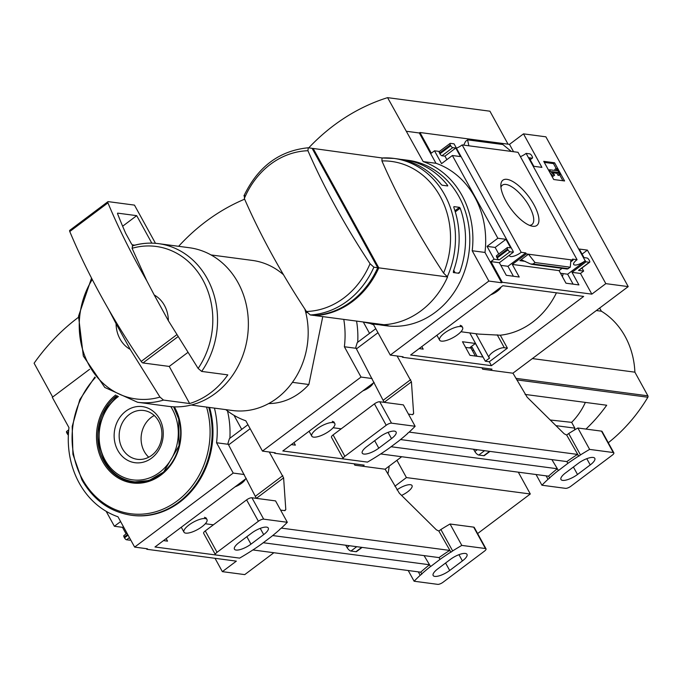 <?xml version="1.0" encoding="UTF-8"?>
<svg xmlns="http://www.w3.org/2000/svg" width="682" height="682" viewBox="0 0 682 682"><rect width="100%" height="100%" fill="white"/><g stroke="black" fill="none" stroke-linecap="round" stroke-linejoin="round"><path stroke-width="1.02" d="M556.435 292.825A79.572 68.908 -82.5 0 1 500.298 335.212L478.628 334.086L460.947 331.742M562.411 276.713A79.572 68.908 -82.5 0 0 563.179 273.61M462.618 327.531A13.12 4.245 -28.8 0 1 455.491 336.192A13.12 4.245 -28.8 0 1 441.424 341.128A13.12 4.245 -28.8 0 1 439.626 340.165A13.12 4.245 -28.8 0 1 446.753 331.503A13.12 4.245 -28.8 0 1 460.819 326.567A13.12 4.245 -28.8 0 1 462.618 327.531L461.765 325.979L460.128 325.305M500.81 265.349L507.937 266.295L513.41 276.244M560.51 273.26L567.637 274.207L573.11 284.155M502.847 285.724L583.656 296.431L491.441 365.68L410.632 354.981L502.847 285.724M500.298 335.212L507.408 348.152L489.284 361.758L491.441 365.68M419.132 348.596L423.198 349.141L421.8 346.592M475.431 343.455L462.49 341.742L469.958 355.331L482.899 357.044L475.431 343.455L469.497 347.914M489.284 361.758L485.345 361.238L469.77 332.91M570.732 261.854L573.051 260.115L572.505 259.117L577.074 259.723A8.175 2.643 151.2 0 0 573.639 264.428A8.175 2.643 151.2 0 0 585.165 260.788L586 261.828L589.342 262.272A2.148 0.818 53.1 0 0 589.657 262.212A2.148 0.818 53.1 0 0 589.427 260.626L589.035 259.919A2.148 0.818 53.1 0 0 586.989 257.992L584.005 257.6L579.299 249.041L587.407 250.115L605.829 283.635L591.84 294.138L502.293 282.28L501.654 282.757L488.858 281.061L472.2 250.746A84.355 73.051 -82.5 0 0 423.181 161.591L387.581 97.645A209.391 181.335 -82.5 0 0 308.724 147.866M490.511 370.241L491.995 369.132L402.448 357.266L403.079 356.788L390.292 355.092L488.858 281.061M512.898 373.207L628.216 286.602L545.881 136.818L523.495 133.86L541.917 167.38L533.818 166.306L529.113 157.747L532.096 158.139A2.148 0.818 53.1 0 0 532.412 158.079A2.148 0.818 53.1 0 0 532.182 156.502L531.789 155.786A2.148 0.818 53.1 0 0 529.744 153.859L526.112 153.382L585.165 260.788M605.829 283.635L628.216 286.602M509.65 254.983A8.175 2.643 151.2 0 0 509.676 255.955A8.175 2.643 151.2 0 0 521.201 252.314L525.745 252.92L507.937 266.295M525.745 252.92L526.291 253.917L512.301 264.428L519.224 277.02L506.283 275.298L499.36 262.715L513.35 252.204L513.111 251.249A8.175 2.643 151.2 0 0 512.907 251.394M586 261.828L572.002 272.34L578.924 284.923L565.983 283.209L559.061 270.618L562.087 268.35M585.446 260.831L567.637 274.207M477.085 356.277L472.166 347.326L471.023 348.178M532.778 226.271A28.294 10.784 -126.9 0 1 531.815 226.092A28.294 10.784 -126.9 0 1 511.261 209.289A28.294 10.784 -126.9 0 1 500.852 184.865A28.294 10.784 -126.9 0 1 527.936 195.581A28.294 10.784 -126.9 0 1 532.778 226.271M521.201 252.314L462.149 144.908L518.022 152.308L577.074 259.723M526.291 253.917L573.051 260.115M572.002 272.34L580.467 273.456L591.84 294.138M589.342 262.272L578.532 270.387L583.647 271.069L580.467 273.456M512.301 264.428L559.061 270.618M519.889 260.652L522.242 260.14L530.587 263.994L533.068 263.994L535.012 262.527L528.473 254.207L519.889 260.652L525.319 261.377M472.183 350.267L473.828 350.352M402.448 357.266L402.116 356.66M513.111 251.249L454.059 143.834L450.427 143.356A2.148 0.818 53.1 0 0 450.12 143.416A2.148 0.818 53.1 0 0 450.342 144.993L450.734 145.709A2.148 0.818 53.1 0 0 452.78 147.636L455.764 148.028L460.469 156.587L452.371 155.513L497.851 238.248L487.042 246.364L494.1 259.203L490.921 261.598L499.36 262.715M490.921 261.598L502.293 282.28M543.716 161.336L553.716 179.519L564.594 180.96L554.594 162.776L543.716 161.336M526.112 153.382A8.175 2.643 -28.8 0 1 520.409 156.647M363.344 322.092L369.542 333.37L363.344 322.092M497.851 238.248L505.95 239.322L510.656 247.881L507.672 247.481A2.148 0.818 53.1 0 0 507.365 247.549A2.148 0.818 53.1 0 0 507.587 249.126L507.979 249.842A2.148 0.818 53.1 0 0 510.025 251.76L513.35 252.204M462.149 144.908A8.175 2.643 -28.8 0 1 456.446 148.173M494.1 259.203L499.215 259.885A2.148 0.818 53.1 0 1 497.169 257.958L496.777 257.25A2.148 0.818 53.1 0 1 496.556 255.665A2.148 0.818 53.1 0 1 496.863 255.605M378.8 267.847L447.562 276.96A83.877 72.633 97.5 0 1 383.966 324.717L315.203 315.613A83.877 72.633 -82.5 0 0 378.8 267.847L313.157 148.454A83.877 72.633 -82.5 0 0 312.203 148.514M370.053 263.721L373.889 267.199L377.734 267.711A83.877 72.633 97.5 0 1 314.138 315.468L310.293 314.965L306.457 311.486A341.401 130.1 -126.9 0 1 244.344 198.496A80.578 69.786 97.5 0 1 270.473 164.294A80.578 69.786 97.5 0 1 307.94 150.731A341.401 130.1 53.1 0 0 370.053 263.721A80.578 69.786 97.5 0 1 306.457 311.486M313.157 148.454L382.15 157.968A83.443 72.258 -82.5 0 0 381.937 157.994M400.82 159.418A83.443 72.258 97.5 0 1 404.034 159.758L408.296 160.33A83.443 72.258 97.5 0 1 468.977 252.536A83.443 72.258 97.5 0 1 386.379 325.766L382.116 325.203A83.443 72.258 -82.5 0 0 388.254 325.715L381.86 324.862A83.443 72.258 97.5 0 1 375.722 324.359L372.065 323.873A83.443 72.258 97.5 0 0 381.553 324.402M378.928 324.7A83.443 72.258 -82.5 0 0 382.116 325.203M453.359 272.553L458.901 273.286L459.847 271.947A83.443 72.258 97.5 0 0 460.188 208.198L459.472 207.354L453.931 206.62L453.794 207.354A83.443 72.258 -82.5 0 1 453.445 271.095L453.359 272.553M381.877 158.002A83.443 72.258 97.5 0 1 393.974 158.429L397.632 158.915A83.443 72.258 -82.5 0 1 441.245 184.524L442.166 185.223L447.707 185.956L447.639 185.376A83.443 72.258 97.5 0 0 404.034 159.758M523.495 133.86L509.497 144.362L419.95 132.504L419.311 132.981L406.523 131.285M419.95 132.504L431.322 153.186L434.502 150.799L441.561 163.637L452.371 155.513M501.654 282.757L484.987 252.442A84.355 73.051 97.5 0 0 435.977 163.288L419.311 132.981M439.617 151.472A2.148 0.818 53.1 0 0 439.302 151.54A2.148 0.818 53.1 0 0 439.532 153.118L439.924 153.825A2.148 0.818 53.1 0 0 441.97 155.752L444.954 156.152L446.872 159.639M439.421 151.447L434.502 150.799M468.866 145.795L467.571 139.853L465.627 141.319L463.7 145.113M467.571 139.853L502.847 144.524L511.304 151.421M498.755 254.011L495.141 247.438L487.042 246.364M578.532 270.387A2.148 0.818 53.1 0 0 578.847 270.328A2.148 0.818 53.1 0 0 578.992 270.046M583.647 271.069L581.959 267.992M570.902 259.825L570.288 267.199L567.296 269.04L531.593 264.309M484.987 252.442L472.2 250.746M435.977 163.288L423.181 161.591M370.65 323.669A84.355 73.051 -82.5 0 0 373.625 324.785L390.292 355.092M508.047 144.175L489.923 111.2L387.581 97.645M500.938 187.337A24.612 9.378 -126.9 0 1 502.378 185.18A24.612 9.378 -126.9 0 1 524.663 199.221A24.612 9.378 -126.9 0 1 531.943 224.54A24.612 9.378 -126.9 0 1 529.471 225.324M556.231 168.607L553.477 163.612L554.594 162.776M562.897 180.739L559.743 175.001M550.297 171.063L554.287 175.419L554.637 175.138L551.721 171.617L558.081 172.461L559.274 174.635L560.084 174.745L556.751 168.684L555.941 168.573L557.134 170.747L549.564 169.75L550.297 171.063L549.428 171.719M550.042 172.844L553.179 176.254L554.287 175.419M548.703 170.398L549.564 169.75M555.438 170.526L554.824 169.409L555.941 168.573M552.684 172.734L556.964 173.296L558.157 175.47L560.084 174.745M558.157 175.47L559.274 174.635M556.964 173.296L558.081 172.461M553.477 163.612L544.304 162.393M455.764 148.028L444.954 156.152M509.497 144.362L513.546 151.711M505.95 239.322L495.141 247.438M587.407 250.115L582.087 254.105M535.012 262.527L570.288 267.199M381.92 160.926A80.144 69.402 97.5 0 1 443.564 273.064A341.401 130.1 53.1 0 1 381.92 160.926L382.039 157.977L393.974 158.429A83.443 72.258 97.5 0 1 447.375 276.619M443.564 273.064L447.562 276.96M244.659 195.564L244.344 198.496M307.94 150.731L308.247 147.798L312.092 148.309L377.734 267.711M243.909 195.939C257.839 166.792 279.219 150.739 308.059 147.789L308.247 147.798M447 185.862L447.639 185.376M458.185 273.192L459.847 271.947M455.286 211.88L460.188 208.198M455.107 272.783L453.735 270.285M454.937 210.755L459.472 207.354M485.345 361.238L489.591 358.05A9.463 3.06 -28.8 0 1 489.028 357.556A9.463 3.06 -28.8 0 1 494.169 351.307A9.463 3.06 -28.8 0 1 504.322 347.735L507.408 348.152M500.972 287.131A9.463 3.06 -28.8 0 1 490.69 294.854M334.794 423.531A13.12 4.245 -28.8 0 1 327.667 432.192A13.12 4.245 -28.8 0 1 313.601 437.136A13.12 4.245 -28.8 0 1 311.802 436.173A13.12 4.245 -28.8 0 1 318.929 427.512A13.12 4.245 -28.8 0 1 332.995 422.567A13.12 4.245 -28.8 0 1 334.794 423.531L333.941 421.979L332.305 421.314M363.566 461.595L282.808 450.981L374.12 382.406M291.308 444.604L295.374 445.141L293.976 442.592M372.065 378.527L361.034 377.061L344.376 346.754A84.355 73.051 -82.5 0 0 343.779 319.398M362.688 466.249L364.171 465.133L274.624 453.266L275.255 452.788L262.468 451.1L361.034 377.061M385.074 469.216L401.698 456.727M274.624 453.266L274.292 452.66M233.986 415.312L241.718 429.37L233.986 415.312M292.425 382.338L308.869 384.512A64.517 55.873 97.5 0 1 268.623 403.574M187.533 352.688L169.247 366.43L189.647 403.539A79.999 69.283 -82.5 0 0 227.797 374.878L201.667 371.417L198.13 368.433L168.369 320.719L154.234 294.999A30.11 26.078 97.5 0 1 168.369 320.719M154.234 294.999L146.749 280.711L132.078 248.291L132.632 245.852A79.999 69.283 97.5 0 1 158.574 243.653A79.999 69.283 97.5 0 1 212.98 291.717A79.999 69.283 97.5 0 1 201.667 371.417M356.567 321.094A84.355 73.051 97.5 0 1 357.718 342.253M244.642 199.17A209.391 181.335 -82.5 0 0 178.624 246.313M585.361 402.406A64.611 55.95 97.5 0 1 571.644 422.354L574.832 428.151L574.449 430.01M585.957 429.072A167.32 144.899 -82.5 0 0 606.707 405.236L525.106 394.426M571.644 422.354L550.229 420.001M555.941 425.653L574.832 428.151M356.209 348.323L344.376 346.754M225.776 409.618A84.355 73.051 -82.5 0 0 245.801 420.785L262.468 451.1M308.869 384.512L322.765 316.618M608.293 442.737A167.32 144.899 -82.5 0 0 647.866 397.239A1.287 1.117 -82.5 0 0 647.9 395.824L634.891 372.167A76.128 65.932 -82.5 0 0 601.379 311.214L599.649 308.059M532.378 358.587L634.891 372.167M596.341 310.54L601.379 311.214M130.211 349.372A30.11 26.078 97.5 0 1 116.076 323.66L130.211 349.372L159.972 397.095L163.51 400.078L189.647 403.539M176.536 334.896L141.2 361.434A344.095 131.123 -126.9 0 1 108.591 309.364L116.076 323.66M132.24 245.87C140.944 243.244 149.725 242.502 158.574 243.653L189.4 247.737A79.999 69.283 97.5 0 1 247.575 336.141A79.999 69.283 97.5 0 1 168.394 406.353L137.568 402.269A79.999 69.283 97.5 0 0 163.51 400.078M211.053 254.94L252.374 260.422A75.702 65.557 97.5 0 1 283.507 274.744M304.845 309.031A75.702 65.557 97.5 0 1 232.494 410.513L191.173 405.031M305.749 312.39L307.267 312.586M141.2 361.434A2.148 0.818 53.1 0 0 142.99 362.952L169.247 366.43M155.479 243.321L134.465 205.112L108.216 201.633A2.148 0.818 53.1 0 0 107.909 201.702A2.148 0.818 53.1 0 0 107.935 202.878A344.095 131.123 53.1 0 0 146.749 280.711M70.058 230.294A2.148 0.818 53.1 0 0 69.752 230.354A2.148 0.818 53.1 0 0 69.777 231.53A344.095 131.123 53.1 0 0 108.591 309.364M151.813 243.142L136.707 215.657L117.628 213.134L117.509 213.602A334.632 127.517 53.1 0 0 125.676 233.312L131.592 244.079L132.41 244.847L134.763 245.162M136.707 215.657L122.632 226.228M373.148 383.131A9.463 3.06 -28.8 0 1 362.867 390.854M465.593 347.402L470.989 348.11L475.388 356.055M546.137 475.857L548.021 479.293L549.735 478.014L548.516 476.172L380.709 453.948M389.183 448.065L389.226 448.134A94.627 30.639 -28.8 0 1 378.561 455.337L376.6 456.59A94.627 30.639 -28.8 0 1 367.445 462.106L343.813 458.977A4.305 1.39 -28.8 0 1 343.225 458.662A4.305 1.39 -28.8 0 1 344.862 456.309L386.2 425.261A4.305 1.39 -28.8 0 1 391.511 423.155L415.142 426.284A94.627 30.639 -28.8 0 1 409.047 432.209L407.512 433.368M408.441 414.093L412.712 414.665L413.624 413.616L411.434 381.852L384.171 402.346L356.422 348.894L355.799 347.249L357.257 342.594L375.773 328.69M481.91 367.794L482.694 369.209L512.975 373.216L527.143 397.18L564.184 433.795L566.674 435.056L578.771 456.207L580.476 454.92A94.627 30.639 -28.8 0 1 589.632 449.404L613.254 452.533A4.305 1.39 -28.8 0 1 613.851 452.848A4.305 1.39 -28.8 0 1 612.214 455.201L570.877 486.249A4.305 1.39 -28.8 0 1 565.566 488.355L541.934 485.226A94.627 30.639 -28.8 0 1 548.021 479.293M411.434 381.852L397.103 355.995M409.166 432.107L577.501 454.408L578.771 456.207M548.516 476.172A94.627 30.639 -28.8 0 1 557.33 468.756L558.43 470.554L567.85 463.368A94.627 30.639 -28.8 0 1 578.515 456.173M549.47 477.98A94.627 30.639 -28.8 0 1 558.311 470.537M390.974 446.719L557.33 468.756M379.567 437.026L366.848 446.574A12.046 3.896 -28.8 0 0 362.261 453.172A12.046 3.896 -28.8 0 0 378.791 448.159L391.502 438.603A12.046 3.896 -28.8 0 0 396.089 432.013A12.046 3.896 -28.8 0 0 379.567 437.026M407.597 433.53A94.627 30.639 -28.8 0 1 398.765 440.973L389.226 448.134M400.53 439.558L566.87 461.586A94.627 30.639 -28.8 0 1 577.501 454.408M566.87 461.586L567.85 463.368M536.052 474.527L541.934 485.226M566.674 435.056L568.711 433.522L580.476 454.92M568.711 433.522A94.627 30.639 -28.8 0 1 577.867 428.006L589.632 449.404M578.285 463.351L565.566 472.899A12.046 3.896 -28.8 0 0 560.979 479.497A12.046 3.896 -28.8 0 0 577.509 474.484L590.228 464.928A12.046 3.896 -28.8 0 0 594.806 458.338A12.046 3.896 -28.8 0 0 578.285 463.351M377.981 332.697L356.422 348.894M577.867 428.006L601.498 431.135A4.305 1.39 -28.8 0 1 602.087 431.45L613.851 452.848M343.225 458.662L331.461 437.264A4.305 1.39 -28.8 0 1 333.097 434.911L374.435 403.863A4.305 1.39 -28.8 0 1 379.746 401.758L403.377 404.886L415.142 426.284M558.43 470.554L551.883 459.6M489.565 451.348L483.768 455.704A4.305 1.637 53.1 0 0 484.391 455.576L489.957 451.399M483.768 455.704L478.773 455.039A4.305 1.637 53.1 0 1 474.86 451.501L473.496 449.216M206.97 519.539A13.12 4.245 -28.8 0 1 199.843 528.2A13.12 4.245 -28.8 0 1 185.777 533.136A13.12 4.245 -28.8 0 1 183.978 532.173A13.12 4.245 -28.8 0 1 191.105 523.512A13.12 4.245 -28.8 0 1 205.171 518.567A13.12 4.245 -28.8 0 1 206.97 519.539L206.117 517.979L204.481 517.314M235.742 557.595L154.985 546.99L246.296 478.406M163.484 540.604L167.55 541.141L166.152 538.601M244.241 474.527L233.21 473.069L216.544 442.754A84.355 73.051 -82.5 0 0 214.429 408.117M215.026 558.311L222.358 571.644L236.347 561.133L146.8 549.274L147.431 548.797L134.644 547.1L233.21 473.069M222.358 571.644L244.744 574.611L273.874 552.727M124.201 535.498A2.148 0.818 53.1 0 0 123.894 535.558A2.148 0.818 53.1 0 0 124.115 537.135L124.508 537.851A2.148 0.818 53.1 0 0 126.554 539.777L129.878 540.212L130.569 539.701M146.8 549.274L146.468 548.669M106.162 511.312L114.38 526.257L122.479 527.331L126.093 533.904M66.955 431.365A2.148 0.818 53.1 0 0 66.64 431.425A2.148 0.818 53.1 0 0 66.87 433.01L67.262 433.718A2.148 0.818 53.1 0 0 68.353 435.099M89.615 369.294L52.301 397.325L68.967 427.631A84.355 73.051 -82.5 0 0 117.977 516.786L134.644 547.1M227.507 410.973A84.355 73.051 97.5 0 1 229.885 438.253M120.612 521.577L114.38 526.257M228.385 444.323L216.544 442.754M208.735 407.359A80.86 70.024 97.5 0 1 131.302 515.251L132.138 515.362A80.86 70.024 -82.5 0 0 209.57 407.469M78.413 317.343A209.391 181.335 -82.5 0 0 34.1 363.216L52.684 397.035M123.399 526.649L122.479 527.331M130.271 481.134A47.74 41.346 -82.5 0 0 134.712 482.242M169.392 465.917A47.314 40.971 97.5 0 1 133.348 481.671L136.545 482.097A47.314 40.971 -82.5 0 0 138.992 482.336M117.79 450.367A28.294 24.501 97.5 0 1 137.994 406.489A28.294 24.501 97.5 0 1 160.33 447.119A28.294 24.501 97.5 0 1 117.79 450.367M122.334 448.568A24.612 21.312 97.5 0 1 122.709 422.115A24.612 21.312 97.5 0 1 143.766 410.504A24.612 21.312 97.5 0 1 161.66 437.699A24.612 21.312 97.5 0 1 137.295 459.301A24.612 21.312 97.5 0 1 122.334 448.568M148.736 457.213A24.612 21.312 97.5 0 1 144.269 451.475A24.612 21.312 97.5 0 1 154.26 415.5M245.324 479.139A9.463 3.06 -28.8 0 1 235.043 486.854M518.311 472.174L530.306 493.99L406.429 477.579L394.887 486.24M477.622 533.563L530.306 493.99M396.967 489.872A11.398 3.691 -28.8 0 1 410.47 484.714A11.398 3.691 -28.8 0 1 412.03 485.55A11.398 3.691 -28.8 0 1 401.57 495.413M396.933 460.307L406.429 477.579M389.183 466.13A69.487 60.178 97.5 0 1 387.905 474.033M418.313 571.866L420.197 575.301L421.902 574.014L420.692 572.181L252.886 549.948M261.359 544.066L261.402 544.142A94.627 30.639 -28.8 0 1 250.737 551.346L248.777 552.591A94.627 30.639 -28.8 0 1 239.621 558.115L215.989 554.978A4.305 1.39 -28.8 0 1 215.401 554.662A4.305 1.39 -28.8 0 1 217.038 552.309L258.376 521.261A4.305 1.39 -28.8 0 1 263.687 519.155L287.318 522.293A94.627 30.639 -28.8 0 1 281.223 528.218L279.688 529.377M280.617 510.102L284.888 510.665L285.801 509.624L283.61 477.852L256.347 498.346L228.598 444.894L227.976 443.257L229.425 438.603L247.95 424.69M354.086 463.794L354.87 465.209L385.151 469.225L399.32 493.18L436.361 529.803L438.85 531.056L450.947 552.207L452.652 550.928A94.627 30.639 -28.8 0 1 461.808 545.404L485.431 548.533A4.305 1.39 -28.8 0 1 486.027 548.848A4.305 1.39 -28.8 0 1 484.382 551.201L443.053 582.249A4.305 1.39 -28.8 0 1 437.742 584.355L414.11 581.226A94.627 30.639 -28.8 0 1 420.197 575.301M283.61 477.852L269.279 451.996M281.342 528.107L449.677 550.408L450.947 552.207M420.692 572.181A94.627 30.639 -28.8 0 1 429.507 564.756L430.606 566.554L440.026 559.376A94.627 30.639 -28.8 0 1 450.691 552.173M421.647 573.98A94.627 30.639 -28.8 0 1 430.487 566.537M263.15 542.719L429.507 564.756M251.743 533.026L239.024 542.582A12.046 3.896 -28.8 0 0 234.438 549.172A12.046 3.896 -28.8 0 0 250.959 544.159L263.678 534.611A12.046 3.896 -28.8 0 0 268.265 528.021A12.046 3.896 -28.8 0 0 251.743 533.026M279.773 529.53A94.627 30.639 -28.8 0 1 270.942 536.973L261.402 544.142M272.706 535.558L439.046 557.595A94.627 30.639 -28.8 0 1 449.677 550.408M439.046 557.595L440.026 559.376M408.228 570.527L414.11 581.226M438.85 531.056L440.887 529.53L452.652 550.928M440.887 529.53A94.627 30.639 -28.8 0 1 450.043 524.006L461.808 545.404M450.461 559.351L437.742 568.907A12.046 3.896 -28.8 0 0 433.155 575.497A12.046 3.896 -28.8 0 0 449.685 570.484L462.405 560.936A12.046 3.896 -28.8 0 0 466.982 554.338A12.046 3.896 -28.8 0 0 450.461 559.351M250.158 428.705L228.598 444.894M450.043 524.006L473.675 527.135A4.305 1.39 -28.8 0 1 474.263 527.45L486.027 548.848M215.401 554.662L203.637 533.273A4.305 1.39 -28.8 0 1 205.273 530.911L246.611 499.872A4.305 1.39 -28.8 0 1 251.922 497.766L275.554 500.895L287.318 522.293M430.606 566.554L424.059 555.608M361.741 547.348L355.944 551.704A4.305 1.637 53.1 0 0 356.567 551.576L362.125 547.399M355.944 551.704L350.949 551.047A4.305 1.637 53.1 0 1 347.036 547.51L345.672 545.225M510.025 251.76L499.215 259.885M373.889 267.199A83.877 72.633 97.5 0 1 310.293 314.965M450.342 144.993L439.532 153.118M450.734 145.709L439.924 153.825M452.78 147.636L441.97 155.752M532.096 158.139L530.136 159.614M507.587 249.126L496.777 257.25M507.979 249.842L497.169 257.958M533.068 263.994L568.345 268.665M497.212 334.802L504.322 347.735M132.078 248.291A76.913 66.606 97.5 0 1 202.878 279.987A76.913 66.606 97.5 0 1 198.13 368.433M516.786 379.883L647.866 397.239M515.907 378.34L647.9 395.824M159.972 397.095A76.913 66.606 97.5 0 1 89.896 366.686A76.913 66.606 97.5 0 1 92.258 279.501M177.712 336.874L142.99 362.952M107.935 202.878L69.777 231.53M413.624 413.616L412.303 414.605M410.632 379.652L383.446 400.07M374.435 403.863L386.2 425.261M379.746 401.758L391.511 423.155M601.498 431.135L613.254 452.533M333.097 434.911L344.862 456.309M586.784 458.679L590.228 464.928M573.4 467.017L577.509 474.484M388.067 432.354L391.502 438.603M374.682 440.691L378.791 448.159M484.57 450.683L478.773 455.039M477.247 449.719L474.86 451.501M129.427 537.621L126.554 539.777M68.481 432.806L67.262 433.718M68.558 431.74L66.87 433.01M127.687 534.458L124.115 537.135M128.08 535.165L124.508 537.851M173.705 406.822A47.74 41.346 97.5 0 1 174.174 458.79A47.74 41.346 97.5 0 1 132.939 482.055A47.74 41.346 97.5 0 1 103.911 461.237A47.74 41.346 97.5 0 1 116.81 395.628M174.345 406.847A48.703 42.173 97.5 0 1 161.327 474.783A48.703 42.173 97.5 0 1 102.777 461.705A48.703 42.173 97.5 0 1 115.659 395.006M206.544 407.069A79.462 68.814 97.5 0 1 170.304 505.49A79.462 68.814 97.5 0 1 82.343 479.088A79.462 68.814 97.5 0 1 95.335 377.623M170.781 406.625A45.592 39.479 97.5 0 1 160.713 471.501A45.592 39.479 97.5 0 1 105.002 459.975A45.592 39.479 97.5 0 1 118.455 396.464M173.56 406.813A47.314 40.971 97.5 0 1 176.476 412.474M285.801 509.624L284.479 510.613M282.808 475.652L255.622 496.078M246.611 499.872L258.376 521.261M251.922 497.766L263.687 519.155M473.675 527.135L485.431 548.533M205.273 530.911L217.038 552.309M458.96 554.679L462.405 560.936M445.576 563.017L449.685 570.484M260.243 528.354L263.678 534.611M246.858 536.7L250.959 544.159M356.746 546.691L350.949 551.047M349.423 545.719L347.036 547.51M450.12 143.416L439.302 151.54M532.412 158.079L530.204 159.733M507.365 247.549L496.556 255.665M589.657 262.212L578.847 270.328M362.679 321.904L372.065 323.873M475.934 333.728L489.028 357.556M436.915 335.237L439.626 340.165M333.123 427.742L341.213 428.816M91.541 278.111L78.532 316.209L83.323 356.038L104.789 387.453L137.568 402.269M107.909 201.702L69.752 230.354M309.091 431.246L311.802 436.173M205.299 523.75L213.389 524.816M68.72 429.865L66.64 431.425M127.005 533.213L123.894 535.558M173.62 406.813L178.761 419.106L179.042 445.721L163.629 472.063L149.017 480.537L132.939 482.055M94.875 377.035L79.82 399.601L72.198 426.429L72.914 454.28L81.908 479.855C93.545 500.128 110.007 511.926 131.302 515.251M117.338 395.901L105.795 408.961L99.291 425.849L98.779 444.067L104.346 460.913C111.166 472.797 120.833 479.719 133.348 481.671M181.267 527.246L183.978 532.173"/></g></svg>
